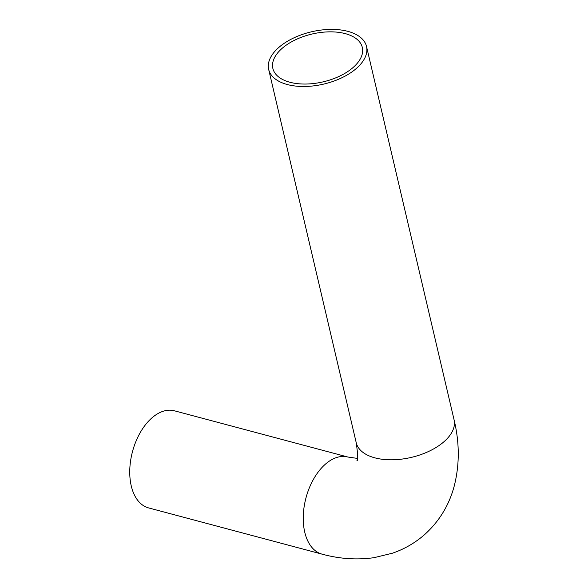 <?xml version="1.0" encoding="UTF-8"?>
<svg xmlns="http://www.w3.org/2000/svg" width="588" height="588" viewBox="0 0 588 588"><rect width="100%" height="100%" fill="white"/><g stroke="black" fill="none" stroke-linecap="round" stroke-linejoin="round"><path stroke-width="0.88" d="M353.182 67.429A45.938 24.549 166.8 0 1 305.657 84.04A45.938 24.549 166.8 0 1 272.869 68.436A45.938 24.549 166.8 0 1 311.985 34.045A45.938 24.549 166.8 0 1 362.318 47.452A45.938 24.549 166.8 0 1 353.182 67.429M356.519 68.318A50.245 26.85 -13.2 0 0 366.515 46.467A50.245 26.85 -13.2 0 0 311.464 31.803A50.245 26.85 -13.2 0 0 268.672 69.421A50.245 26.85 -13.2 0 0 304.533 86.487A50.245 26.85 -13.2 0 0 356.519 68.318M347.949 457.045L174.452 410.806A50.245 30.032 104.9 0 0 132.491 451.621A50.245 30.032 104.9 0 0 148.573 507.907L322.07 554.146A50.245 30.032 104.9 0 1 303.283 515.691A50.245 30.032 104.9 0 1 325.311 464.248A50.245 30.032 104.9 0 1 347.949 457.045L357.497 458.42M268.672 69.421L356.232 442.735A50.245 26.85 -13.2 0 0 392.093 459.801A50.245 26.85 -13.2 0 0 444.08 441.632A50.245 26.85 -13.2 0 0 454.068 419.781L366.515 46.467M454.068 419.781C459.581 442.595 459.647 464.645 454.259 485.923C449.188 505.026 439.376 521.188 424.823 534.411C415.268 542.812 404.47 549.082 392.424 553.205L374.078 557.667C356.909 560.085 339.577 558.909 322.07 554.146M356.232 442.735C357.945 454.84 358.18 460.823 356.931 460.676"/></g></svg>
